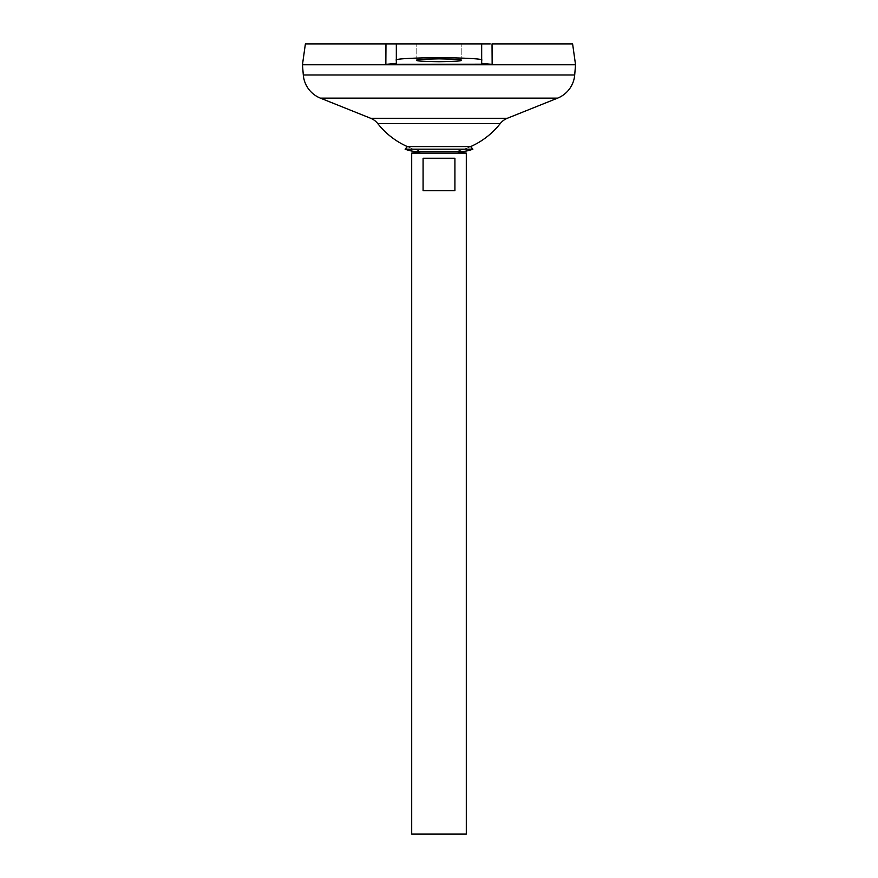 <?xml version="1.0" encoding="UTF-8"?>
<svg xmlns="http://www.w3.org/2000/svg" width="878" height="878" viewBox="0 0 878 878"><rect width="100%" height="100%" fill="white"/><g stroke="black" fill="none" stroke-linecap="round" stroke-linejoin="round"><path stroke-width="0.66" stroke-dasharray="4.39 3.29" d="M470.652 146.593A77.922 77.922 0 0 1 456.066 151.422A77.922 77.922 0 0 0 470.652 146.593L407.348 146.593A77.922 77.922 0 0 0 421.934 151.422L456.066 151.422A36.492 36.492 0 0 0 459.765 151.609M407.348 146.593A77.922 77.922 0 0 0 421.934 151.422A36.492 36.492 0 0 1 418.235 151.609M472.891 149.172L405.109 149.172M416.809 60.286L416.809 43.9L461.191 43.9L416.809 43.9L461.191 43.9L416.809 43.9L416.809 60.286C415.546 59.616 422.944 59.133 439 58.859C455.056 59.133 462.454 59.616 461.191 60.286L461.191 43.9L461.191 60.286C462.454 60.955 455.056 61.427 439 61.701C422.944 61.427 415.546 60.955 416.809 60.286M302.504 64.752L575.496 64.752L302.504 64.752M302.504 64.72L575.496 64.72L302.504 64.72M500.24 123.578L377.759 123.578M386.891 43.9L305.39 43.9M385.87 60.78L385.848 64.357L396.329 63.348L396.329 43.9L396.329 63.348L396.329 43.9L481.671 43.9L481.671 63.348L481.671 43.9L490.22 43.9M492.13 60.78L492.152 64.357L385.848 64.357M572.61 43.9L492.031 43.9M575.54 64.72L302.46 64.72M575.54 64.752L302.46 64.752M466.306 834.1L411.694 834.1M466.306 153.123L411.694 153.123M423.086 158.249L423.086 190.68L454.914 190.68L454.914 158.249L423.086 158.249M423.086 190.68L454.914 190.68L423.086 190.68M396.329 60.286C393.904 58.991 408.127 58.08 439 57.553C469.873 58.08 484.096 58.991 481.671 60.286L481.671 63.348L487.861 64.193M481.671 60.286L481.671 43.9M507.308 118.289L370.692 118.289M557.64 98.117L320.36 98.117M574.695 74.992L303.305 74.992"/><path stroke-width="1.32" d="M407.348 146.593L470.652 146.593L472.891 149.172L405.109 149.172L407.348 146.593A77.922 77.922 0 0 1 377.759 123.578L500.24 123.578A17.066 17.066 0 0 1 507.308 118.289L557.64 98.117A27.306 27.306 0 0 0 574.695 74.992L575.54 64.752L302.46 64.752L303.305 74.992L574.695 74.992M405.109 149.172A36.492 36.492 0 0 0 418.235 151.609L459.765 151.609A36.492 36.492 0 0 0 472.891 149.172M461.191 60.286C462.454 60.955 455.056 61.427 439 61.701C422.944 61.427 415.546 60.955 416.809 60.286C415.546 59.616 422.944 59.133 439 58.859C455.056 59.133 462.454 59.616 461.191 60.286M418.235 151.609L420.803 151.609L411.694 153.123L466.306 153.123L457.197 151.609L459.765 151.609M454.914 158.249L454.914 190.68L423.086 190.68L423.086 158.249L454.914 158.249M411.694 153.123L411.694 834.1L466.306 834.1L466.306 153.123M377.759 123.578A17.066 17.066 0 0 0 370.692 118.289L320.36 98.117A27.306 27.306 0 0 1 303.305 74.992M492.13 60.78L492.031 43.9L572.61 43.9L575.54 64.72L302.46 64.72L305.39 43.9L385.969 43.9L385.87 60.78M492.031 43.9L492.152 64.357L481.671 63.348L481.671 43.9L490.22 43.9M385.848 64.357L385.969 43.9L396.329 43.9L396.329 63.348L385.848 64.357L487.861 64.193M481.671 43.9L385.969 43.9M396.329 60.286C393.904 58.991 408.127 58.08 439 57.553C469.873 58.08 484.096 58.991 481.671 60.286M320.36 98.117L557.64 98.117M370.692 118.289L507.308 118.289M470.652 146.593A77.922 77.922 0 0 0 500.24 123.578"/></g></svg>
